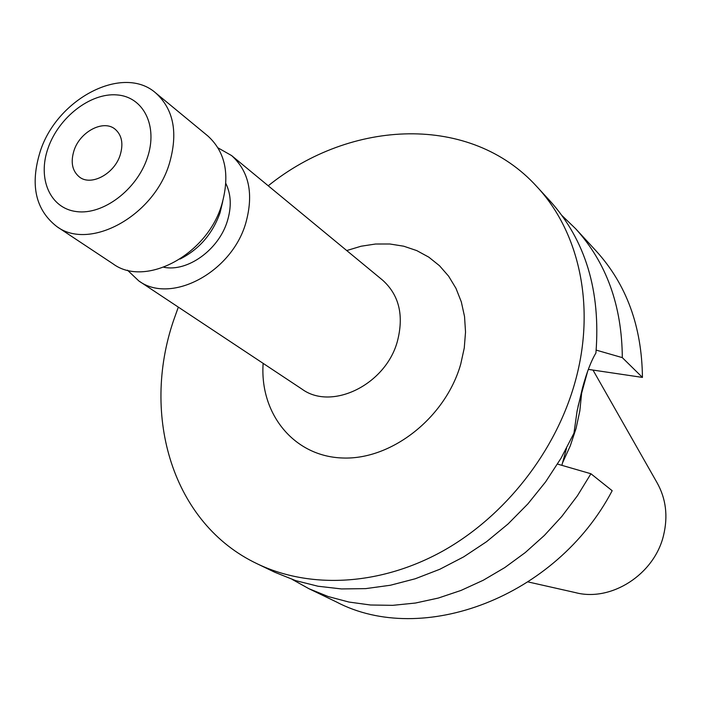<?xml version="1.0" encoding="UTF-8"?>
<svg xmlns="http://www.w3.org/2000/svg" width="701" height="701" viewBox="0 0 701 701"><rect width="100%" height="100%" fill="white"/><g stroke="black" fill="none" stroke-linecap="round" stroke-linejoin="round"><path stroke-width="1.05" d="M120.151 155.123C114.307 173.927 91.148 186.317 79.52 177.081C72.238 171.123 70.407 162.273 74.008 150.557C79.967 131.683 103.406 119.301 115.043 129.133C121.878 135.056 123.578 143.723 120.151 155.123M48.124 147.999C58.691 117.391 90.385 92.69 116.83 94.907C143.425 96.65 158.277 125.943 147.35 157.813C136.826 189.726 103.126 215.137 76.663 211.606C50.025 208.547 37.179 178.553 48.124 147.999M40.29 151.25C57.158 98.464 123.28 64.01 155.815 93.049C173.848 109.496 178.308 133.208 169.186 164.183C153.291 216.416 89.413 250.94 56.869 226.598C35.383 209.836 29.854 184.722 40.29 151.25M155.815 93.049L207.846 135.968C225.591 152.117 230.2 175.101 221.682 204.911C206.848 255.146 145.133 287.743 113.08 263.874L56.869 226.598M222.734 201.459L220.044 212.824C212.526 233.889 199.198 249.293 180.069 259.046M225.871 183.522C231.19 194.519 231.654 207.119 227.273 221.341C218.616 249.854 187.491 272.172 163.824 267.265M218.064 147.893L231.637 155.596C249.232 171.596 253.902 194.23 245.657 223.505C231.286 272.82 170.58 304.558 138.789 280.908L127.468 270.174M268.229 185.791C351.113 119.004 470.792 113.72 536.8 186.58L549.917 200.828C585.484 240.259 600.818 290.985 595.92 352.997C591.109 360.997 586.623 372.704 582.452 388.126L577.089 411.023L573.97 433.165L561.072 458.156L545.623 481.859L527.862 503.905L508.067 523.954L486.555 541.698L463.668 556.874L439.764 569.291L415.229 578.772L390.422 585.239L365.72 588.621L341.475 588.936L318.026 586.238L295.691 580.63L274.739 572.235L257.293 563.832C172.542 523.787 140.883 416.008 173.611 320.339L178.326 307.126M592.993 370.075L656.933 482.498C665.985 498.507 668.184 516.164 663.523 535.468C654.313 574.522 611.035 602.159 575.372 592.59L528.221 581.961M581.628 393.235L579.841 410.874L576.038 428.53L570.246 445.941L562.553 462.826M536.8 186.58C579.482 232.101 596.008 307.213 575.188 381.616C555.946 451.304 505.246 516.12 442.813 551.047C380.231 585.782 310.114 589.234 257.293 563.832M308.948 588.717L328.331 596.586L348.914 602.045L370.47 604.998L392.735 605.34L415.448 603.035L438.309 598.058L461.021 590.435L483.287 580.235L504.79 567.573L525.233 552.59L544.327 535.476L561.799 516.453L577.405 495.782L590.925 473.753L612.175 490.709C556.2 597.489 422.09 647.146 336.305 601.905L308.948 588.717L292.405 579.525M642.44 377.41L622.313 357.633C621.918 305.505 606.365 262.542 575.652 228.745L596.227 251.081C626.466 284.352 641.871 326.464 642.44 377.41L588.341 369.383M562.036 215.601L575.652 228.745M587.578 371.53L578.027 406.361M566.513 448.36L561.86 465.333M590.925 473.753L557.523 464.08M596.192 350.114L622.313 357.633M138.789 280.908L301.991 389.125C331.792 411.058 385.857 384.604 397.423 341.212C404.056 315.432 399.141 295.095 382.676 280.216L231.637 155.596M346.723 250.555L361.094 246.226L375.578 244.018L389.879 244.001L403.715 246.2L416.78 250.607L428.802 257.153L439.492 265.723L448.622 276.176L455.957 288.304L461.311 301.859L464.535 316.554L465.534 332.072L464.255 348.055L460.723 364.152C445.556 417.63 391.605 459.987 342.728 457.998C293.701 456.526 259.545 413.555 263.138 363.363"/></g></svg>
